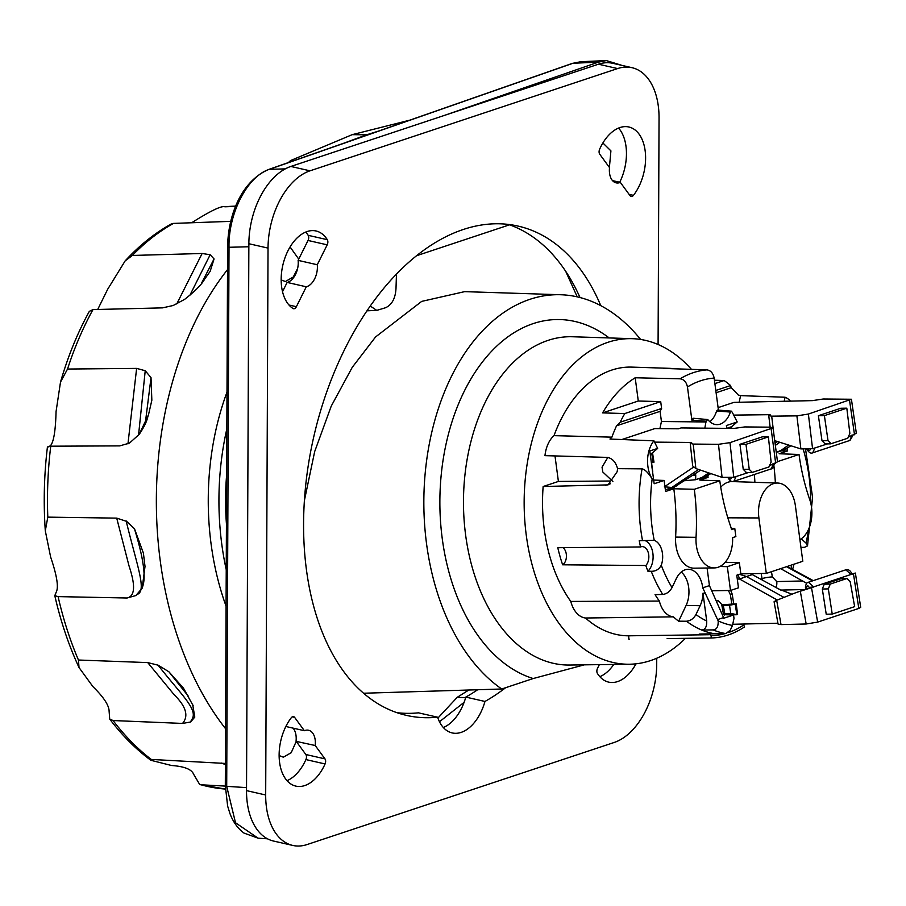 <?xml version="1.0" encoding="UTF-8"?>
<svg xmlns="http://www.w3.org/2000/svg" width="906" height="906" viewBox="0 0 906 906"><rect width="100%" height="100%" fill="white"/><g stroke="black" fill="none" stroke-linecap="round" stroke-linejoin="round"><path stroke-width="1.36" d="M685.446 638.345A162.797 105.13 -89.5 0 1 629.33 664.234A162.797 105.13 -89.5 0 1 526.329 535.673A162.797 105.13 -89.5 0 1 632.377 338.685A162.797 105.13 -89.5 0 1 691.471 369.354M628.764 639.104L629.319 639.104A137.655 88.901 -89.5 0 1 628.764 639.104L628.775 635.808A134.36 86.772 -89.5 0 1 585.491 618.005A26.761 17.282 -89.5 0 1 570.78 601.425A134.36 86.772 -89.5 0 1 543.147 486.511L558.402 481.437L554.993 455.933M659.908 428.629L661.437 421.505L660.078 411.347L616.533 425.82A133.057 85.923 90.5 0 0 611.89 437.156A26.727 17.259 90.5 0 0 609.976 439.048L653.939 440.826A25.719 16.602 -89.5 0 0 652.161 478.9C648.175 472.66 644.8 469.319 642.048 468.855L617.575 468.651C615.752 462.06 612.331 458.3 607.314 457.394L544.97 455.65A28.041 18.109 -89.5 0 1 553.996 435.65A134.36 86.772 -89.5 0 1 631.833 367.111L668.956 368.312A133.51 86.217 -89.5 0 1 674.698 368.799M629.33 664.234L569.534 665.038A164.167 106.013 -89.5 0 1 465.673 535.401A164.167 106.013 -89.5 0 1 572.603 336.76L632.377 338.685M609.194 337.938A181.234 117.033 90.5 0 0 485.571 358.051A181.234 117.033 90.5 0 0 442.287 538.877A181.234 117.033 90.5 0 0 533.192 678.537L584.291 664.845M640.621 339.456A206.081 133.08 90.5 0 0 560.814 294.744A206.081 133.08 90.5 0 0 427.292 455.797A206.081 133.08 90.5 0 0 501.72 689.002L533.192 678.537M501.72 689.002L363.634 693.237M304.393 500.531L314.665 451.618L331.222 406.16L352.23 367.36L375.548 336.975L421.686 301.392L464.642 291.641L560.814 294.744M367.043 310.815L376.67 310.384M565.729 271.37L577.224 296.851M468.821 690.01L457.236 697.303L437.904 718.073M396.998 712.694A250.928 152.389 102.9 0 0 418.447 712.829L437.609 717.201A250.928 152.389 -77.1 0 1 406.466 715.389A250.928 152.389 -77.1 0 1 304.518 498.753A250.928 152.389 -77.1 0 1 439.648 240.045A250.928 152.389 -77.1 0 1 518.153 226.104A250.928 152.389 -77.1 0 1 600.791 305.65M457.236 697.303L465.639 697.688M443.34 727.518A41.212 25.028 102.9 0 0 464.11 702.331L439.467 721.754M580.01 297.53A250.928 152.389 102.9 0 0 509.557 224.813L416.5 255.741M464.11 702.331A41.212 25.028 102.9 0 0 465.809 697.088A250.928 152.389 102.9 0 0 477.643 689.738M396.466 274.065L396.013 288.199C395.492 298.221 392.015 304.733 385.594 307.723L376.771 310.384L370.237 306.024M508.459 224.428A250.928 152.389 -77.1 0 1 509.557 224.813M505.639 687.699A250.928 152.389 -77.1 0 1 484.959 701.459L465.809 697.088M484.959 701.459A41.212 25.028 -77.1 0 1 452.185 732.931A41.212 25.028 -77.1 0 1 437.609 717.201M656.737 658.232L656.714 664.302A66.682 40.498 102.9 0 1 614.257 742.444L307.123 844.539A65.945 40.045 102.9 0 1 292.717 845.423A65.945 40.045 102.9 0 1 265.685 794.992L268.029 248.097A65.945 40.045 102.9 0 1 310.011 170.826L617.609 68.573A65.945 40.045 102.9 0 1 632.014 67.69A65.945 40.045 102.9 0 1 659.047 118.12L658.084 344.507M327.315 239.694A4.122 2.503 -77.1 0 1 327.87 241.97A4.122 2.503 -77.1 0 1 327.191 244.835L317.27 264.745A16.489 10.011 -77.1 0 1 306.285 286.794L296.375 306.704A4.122 2.503 -77.1 0 1 293.521 308.72A4.122 2.503 -77.1 0 1 293.034 308.516A40.804 24.779 -77.1 0 1 285.345 299.546A40.804 24.779 -77.1 0 1 286.851 253.125A40.804 24.779 -77.1 0 1 316.058 230.985A40.804 24.779 -77.1 0 1 327.315 239.694L308.165 235.322A4.122 2.503 -77.1 0 1 308.029 240.464L327.191 244.835M633.453 195.356A4.122 2.503 -77.1 0 1 631.154 196.489A4.122 2.503 -77.1 0 1 630.123 195.764L620.35 182.4A16.489 10.011 -77.1 0 1 616.125 182.853A16.489 10.011 -77.1 0 1 609.523 167.599L599.749 154.235A4.122 2.503 -77.1 0 1 599.659 149.162A40.804 24.779 -77.1 0 1 608.073 135.889A40.804 24.779 -77.1 0 1 628.877 126.999A40.804 24.779 -77.1 0 1 645.48 154.122A40.804 24.779 -77.1 0 1 633.453 195.356L629.092 194.36M636.001 663.815A40.804 24.779 -77.1 0 1 608.673 682.127A40.804 24.779 -77.1 0 1 597.416 673.418A4.122 2.503 -77.1 0 1 597.541 668.277L599.353 664.642M291.279 717.756A4.122 2.503 -77.1 0 1 293.578 716.623A4.122 2.503 -77.1 0 1 294.609 717.348L304.382 730.712A16.489 10.011 -77.1 0 1 308.606 730.259A16.489 10.011 -77.1 0 1 315.209 745.513L324.982 758.877A4.122 2.503 -77.1 0 1 325.639 761.3A4.122 2.503 -77.1 0 1 325.073 763.951A40.804 24.779 -77.1 0 1 316.658 777.223A40.804 24.779 -77.1 0 1 295.854 786.114A40.804 24.779 -77.1 0 1 279.252 758.99A40.804 24.779 -77.1 0 1 291.279 717.756M632.014 67.69L612.864 63.318A65.945 40.045 102.9 0 0 598.458 64.201L290.849 166.455A65.945 40.045 -77.1 0 0 248.867 243.725L268.029 248.097M622.06 65.413L606.341 60.577L598.39 62.14L444.653 115.322M292.717 845.423L273.555 841.051A65.945 40.045 -77.1 0 1 246.523 790.621L248.867 243.725M598.39 62.14L573 63.261A4.122 3.092 -109.3 0 0 572.309 63.397L580.859 61.71L573 63.261L269.422 169.309C247.247 176.183 228.21 213.782 229.014 247.281A4.122 1.133 0.2 0 1 227.621 246.421L225.311 785.479A4.122 1.133 -179.8 0 0 226.704 786.34L235.503 822.75L258.108 838.186L243.974 833.067C237.836 828.548 233.159 822.059 229.954 813.565L227.644 806.114L225.311 785.479M227.621 246.387A4.122 1.133 0.2 0 0 227.621 246.421C228.086 216.262 240.724 181.449 268.742 169.433A4.122 3.092 -109.3 0 0 268.731 169.445A4.122 3.092 -109.3 0 1 269.422 169.309L285.243 168.89M226.432 523.827A206.081 133.08 -89.5 0 1 226.636 474.744M225.549 728.684A296.749 191.63 -89.5 0 1 220.622 278.765A296.749 191.63 -89.5 0 1 227.519 269.626M226.07 606.137A216.387 139.728 -89.5 0 1 226.987 392.173M132.355 255.458L125.175 260.86C139.286 245.537 154.564 233.284 170.996 224.099L173.476 223.408A291.619 188.323 90.5 0 0 132.355 255.458L202.129 253.487L210.158 254.733L214.065 258.946L210.147 271.37L204.62 279.161C201.778 284.439 195.107 291.177 184.631 299.365L173.205 305.492L162.559 307.859L92.978 309.592L89.332 311.358C77.508 332.887 67.893 356.477 60.498 382.117L56.059 411.607C55.56 431.097 53.624 442.524 50.26 445.899C46.466 447.315 46.625 447.417 50.747 446.194A291.619 188.323 90.5 0 0 47.803 517.133L45.3 530.825L50.634 557.043C56.523 574.37 58.528 585.706 56.67 591.074L54.79 595.661L58.097 596.612A291.619 188.323 90.5 0 0 78.448 660.021L147.735 662.592L158.108 665.174L168.89 671.776L183.476 688.164L193.137 705.683M138.539 435.208L145.232 370.724L136.625 368.391L67.531 369.048L60.498 382.117M145.232 370.724L151.019 377.643L151.846 400.226L148.516 414.699L139.23 434.336C148.278 420.86 147.338 416.681 148.516 414.699M50.747 446.194L119.739 445.888L129.467 443.102L139.23 434.336M116.715 518.13L128.992 565.774C131.857 574.642 138.55 595.502 127.044 598.005L135.843 595.559L137.032 594.461C147.236 591.278 137.089 566.159 126.228 521.244L116.715 518.13L47.803 517.133M126.183 520.961L134.484 528.753L143.397 553.09L145.017 566.454L142.174 588.187L135.843 595.559M127.044 598.005L58.097 596.612M78.448 660.021L79.015 667.529L92.888 686.578C103.624 697.11 109.037 705.332 109.116 711.244L109.717 719.092L113.08 720.542L182.525 723.43L190.611 722.003L194.779 717.076L192.729 704.743M199.75 784.585L200.939 784.777A291.619 188.323 90.5 0 0 225.356 789.058L199.75 784.585L193.578 774.177C191.63 769.296 184.269 766.408 171.483 765.491L150.872 760.293L151.268 759.432L225.401 763.441M200.939 784.777L225.311 786.091M191.664 222.763L191.71 222.729C210.554 210.849 221.608 205.537 224.892 206.794L235.617 206.398M173.476 223.408L230.758 221.358M409.84 120.147L352.185 134.666L290.566 160.566L288.402 162.57M378.765 131.008L366.658 134.801L352.185 134.666M343.918 143.171L366.658 134.801M290.566 160.566L294.122 160.577M125.175 260.86L107.689 289.24L97.712 309.478M232.978 206.228L224.892 206.794A291.619 188.323 90.5 0 1 232.978 206.228L235.73 206.126M226.84 428.889A216.387 139.728 90.5 0 0 226.228 569.681M613.792 664.438A40.804 24.779 -77.1 0 1 599.84 676.68M602.886 142.967L610.916 150.883L609.398 167.417M620.35 182.4L612.524 180.611M618.56 128.074A40.804 24.779 -77.1 0 1 619.727 182.253M279.127 755.57L283.351 757.19L291.2 752.716L296.239 741.391L305.832 754.505A4.122 2.503 -77.1 0 1 305.911 759.579A40.804 24.779 -77.1 0 1 287.021 780.666M296.239 741.391L315.209 745.513M296.058 741.142A16.489 10.011 102.9 0 0 296.205 738.492A16.489 10.011 102.9 0 0 293.057 728.13M304.382 730.712L285.854 726.487M282.525 291.675L287.134 282.423A16.489 10.011 102.9 0 0 297.621 268.425L293.295 276.987L285.39 281.528L281.166 279.92M290.067 246.953L298.742 259.116L308.029 240.464M305.73 232.061A40.804 24.779 -77.1 0 1 308.165 235.322M297.621 268.425A16.489 10.011 102.9 0 0 298.244 262.933A16.489 10.011 102.9 0 0 298.119 260.373L298.742 259.116M317.27 264.745L298.119 260.373M287.134 282.423L306.285 286.794M610.644 481.007L558.402 481.437M543.147 486.511L608.062 484.891L617.133 471.743A132.74 85.719 -89.5 0 1 617.36 470.373L617.575 468.651M611.89 437.156L553.996 435.65M616.533 425.82L620.146 422.253A133.012 85.889 90.5 0 1 624.789 413.555L602.592 412.887L638.288 401.018L660.701 401.618L624.789 413.555M692.988 418.232L707.779 419.557L706.057 421.188L691.89 420.225L687.461 386.987C686.42 382.06 683.962 379.331 680.1 378.81L635.185 377.768A133.51 86.217 90.5 0 0 602.592 412.887M668.956 368.312A133.51 86.217 -89.5 0 0 663.339 368.414L706.974 369.875C710.734 370.441 713.124 373.181 714.155 378.108L718.424 410.124M714.438 380.214L724.12 380.531A133.012 85.889 90.5 0 1 730.587 385.548L715.808 390.463M739.149 402.332L740.587 395.628A26.727 17.259 90.5 0 0 738.345 395.118A133.057 85.923 -89.5 0 0 731.199 387.7L730.587 385.548M740.587 395.628L785.072 397.236A25.719 16.602 -89.5 0 1 790.304 400.894M800.949 547.417L804.46 547.326L807.518 545.888L806.012 543.079A123.941 80.045 90.5 0 0 808.639 529.149M792.546 569.376A24.756 15.991 90.5 0 0 793.939 564.223M667.144 638.583L711.153 637.994A135.809 87.701 -89.5 0 0 744.573 626.884L743.237 624.03M711.153 637.994L711.165 635.718A133.533 86.229 90.5 0 0 725.094 633.611M709.976 633.872L711.165 635.718M709.251 633.883L709.251 634.721A132.548 85.594 -89.5 0 1 708.617 634.732A132.548 85.594 -89.5 0 1 699.206 634.053L725.876 633.6L730.327 630.1L732.49 625.434A123.68 79.875 -89.5 0 1 718.175 620.882C718.39 626.646 716.691 629.659 713.113 629.908A131.925 85.198 90.5 0 0 725.876 633.6M708.617 634.732L628.775 635.808M585.491 618.005L673.373 616.85A132.367 85.47 90.5 0 0 678.639 621.21L686.476 621.222C690.463 620.87 693.622 618.639 695.944 614.551L700.123 605.729A22.99 14.847 90.5 0 0 702.988 593.192L706.703 620.984A123.941 80.045 -89.5 0 1 695.944 614.551M570.78 601.425L659.364 601.063A24.756 15.991 90.5 0 0 673.373 616.85M718.175 620.882L702.75 587.824A22.99 14.847 -89.5 0 0 688.164 569.274A22.99 14.847 -89.5 0 0 676.216 578.787L672.037 587.609C669.727 591.72 666.612 593.996 662.716 594.449L655.061 594.653A132.367 85.47 90.5 0 0 659.364 601.063M651.233 571.278L647.915 571.233A132.265 85.413 -89.5 0 1 645.808 565.514L562.637 564.8A134.133 86.614 -89.5 0 1 557.79 547.711L640.542 546.952A132.265 85.413 -89.5 0 1 639.24 540.689L654.223 540.327A17.112 11.053 -89.5 0 1 661.278 565.208C659.047 569.376 655.695 571.392 651.233 571.278A132.185 85.357 -89.5 0 0 662.716 594.449M653.939 440.826L657.654 448.402L649.795 451.007L654.166 483.747L664.109 480.44L665.582 491.482L673.815 488.753A168.663 108.913 -89.5 0 1 675.616 537.088L696.046 537.315A28.392 18.335 90.5 0 0 714.313 567.915A28.392 18.335 90.5 0 0 732.614 537.654L735.865 536.579L734.789 528.515L731.199 528.266M702.75 587.824L709.432 585.604L707.088 568.017M714.313 567.915L694.177 568.187A28.856 18.63 -89.5 0 1 675.616 537.088M719.93 566.476L727.325 566.669L739.341 562.671L725.14 562.298M727.325 566.669L730.496 590.463L738.458 587.824L736.771 575.219L740.836 573.86L739.341 562.671M711.98 590.791L730.496 590.463M717.982 619.455L723.577 617.598L709.432 585.604M766.306 573.419L758.9 517.949A28.856 18.63 -89.5 0 1 777.699 483.045A28.856 18.63 -89.5 0 1 795.4 505.82L802.795 561.278L766.306 573.419L740.836 573.86M791.108 565.163L791.606 568.866M777.495 461.641L799.035 454.484L779.126 453.747L787.359 451.007L787.008 448.425M784.268 400.962L785.072 397.236M801.266 538.844L806.012 543.079M728.73 632.467A133.533 86.229 90.5 0 0 743.985 624.812M722.286 614.63L733.554 614.993L733.996 618.368L732.49 625.434M733.554 614.993L723.656 618.277L723.577 617.598M777.926 623.215L732.739 624.279M855.389 573.068L860.7 607.326L858.82 608.424L817.654 622.105L806.17 623.996L781.017 624.585L778.084 624.109L774.086 601.765M716.352 600.893L718.311 600.848L722.105 604.812L733.735 603.974L732.218 594.155L730.678 590.406M731.912 604.574L730.395 594.766L728.447 590.508M776.034 601.358C773.26 602.207 773.464 601.844 776.668 600.282L796.51 592.422L813.769 586.975L809.262 588.356L809.137 587.439C808.107 585.378 807.269 585.367 806.623 587.405L806.759 589.093L809.262 588.356M858.82 608.424L853.441 573.792C856.249 572.807 855.989 572.819 852.637 573.815C855.989 572.819 856.249 572.807 853.441 573.792L850.881 574.517M851.912 574.042L852.637 573.815M736.238 603.917L735.242 604.245L736.827 614.687L737.586 614.427L736.238 603.917L733.735 603.974M739.466 574.325L746.51 576.533L739.534 579.013L777.257 600.01M783.667 597.213L746.51 576.533L752.308 574.608L778.696 588.991L791.674 594.11M780.678 568.64L806.714 583.362M752.308 574.608L750.406 573.691M737.914 574.279L739.534 579.013L737.28 579.07M771.493 571.686L772.308 576.907A7.418 0.917 -8.8 0 0 761.98 578.594L760.508 579.081M808.435 582.241L813.769 586.975M809.137 587.439L813.747 586.85L851.153 574.415L850.7 573.623M851.176 574.54L845.774 569.829C848.367 569.127 850.394 570.463 851.878 573.872M830.27 584.064L846.906 578.526L850.168 581.618L854.652 606.635L832.229 614.087L826.227 614.234L822.32 589.025L824.267 584.2L830.27 584.064L828.322 588.889L822.32 589.025M841.549 578.583L824.267 584.2M796.668 592.377L805.615 589.398L805.445 587.133C805.932 583.906 806.952 582.264 808.48 582.23L845.774 569.829M806.204 586.771L806.623 587.405M832.229 614.087L828.322 588.889M840.904 578.674L847.427 578.436M736.827 614.687L730.757 613.385L729.511 605.185L723.294 605.333L724.766 613.532L723.441 614.087L724.528 615.015M730.077 614.88L736.703 614.721M723.294 605.333L721.833 605.095L723.441 614.087M735.242 604.245L729.511 605.185M724.766 613.532L730.757 613.385M704.902 593.203L702.988 593.192M714.755 633.792A132.185 85.357 -89.5 0 1 701.731 630.055L701.89 630.044A132.185 85.357 -89.5 0 1 701.844 630.032A132.185 85.357 -89.5 0 1 701.788 630.01L713.113 629.908M701.788 630.01C705.287 629.659 706.929 626.646 706.703 620.984M681.21 572.037A22.673 14.643 -89.5 0 1 686.114 605.412L678.639 621.21M647.915 571.233A16.897 10.917 90.5 0 0 652.977 554.166A16.897 10.917 90.5 0 0 644.812 540.474M645.808 565.514A10.306 6.659 90.5 0 0 648.583 553.94A10.306 6.659 90.5 0 0 642.241 546.612A10.306 6.659 90.5 0 0 640.542 546.952M562.637 564.8A9.366 6.048 90.5 0 0 566.42 556.352A9.366 6.048 90.5 0 0 562.966 547.654M734.789 528.515L731.538 529.591A28.392 18.335 90.5 0 0 730.463 525.876A169.128 109.218 -89.5 0 1 719.794 480.826L699.885 480.089L708.073 477.36L704.177 477.258M673.815 488.753L694.302 489.297A169.128 109.218 -89.5 0 1 696.046 537.315M694.302 489.297L719.794 480.826M706.057 421.188L704.845 428.153M707.779 419.557A22.99 14.847 90.5 0 0 716.748 424.642A22.99 14.847 90.5 0 0 730.372 412.049L731.38 411.154L732.354 412.445L737.201 421.958L731.64 426.715L726.748 428.334M726.759 428.357L726.385 425.548L737.201 421.958M754.358 474.495A168.663 108.913 -89.5 0 1 754.902 482.309M720.734 487.156A29.887 19.298 -89.5 0 1 732.399 481.584L777.699 483.045M708.073 477.36L707.835 475.593M706.159 421.97L661.437 421.505M621.901 439.523L654.834 428.583L678.447 428.798L681.086 427.926L733.871 428.425L744.8 426.93L770.077 427.168L773.033 427.813L777.518 461.834L770.689 465.14M654.687 442.128L691.618 442.468L690.259 443.43L693.215 444.076L718.492 444.314L729.998 442.638L773.033 427.813M650.168 453.793L652.105 453.147L657.654 448.402M612.864 481.494L602.807 472.003L602.037 467.19L607.609 457.79L608.594 457.541M664.109 480.44L653.668 480.055M699.058 478.968L704.551 477.134L710.44 473.861M710.361 473.838L702.105 477.417L708.379 473.181M673.917 487.315L700.395 470.327M698.401 469.568L671.822 487.473L664.392 486.782M652.513 452.796L653.996 462.162L651.38 462.898M652.807 473.6L652.592 471.935M651.573 462.864L652.762 471.879M677.62 485.548L665.366 489.829M702.105 477.417L695.638 479.716L684.494 480.735M695.638 479.716L695.74 475.446A7.418 1.404 -7.5 0 0 692.569 475.559M748.481 472.524L733.747 477.292L722.059 477.36L695.865 468.572L692.682 465.922L690.259 443.43M752.342 472.468L749.262 469.376L745.978 444.348L739.942 444.291L762.365 436.839L768.39 436.896L771.119 462.105L768.99 466.93L751.776 472.558M739.942 444.291L743.237 469.319L746.317 472.411M751.652 472.558L745.853 472.502M733.849 477.258L736.034 476.669L733.871 481.301L771.165 468.912L773.43 464.234L773.022 463.679M745.978 444.348L768.39 436.896M660.078 411.347L661.607 408.47L620.146 422.253M661.607 408.47L660.701 401.618M638.288 401.018L635.185 377.768M718.096 407.632L733.86 402.389L812.365 400.633L823.282 399.002L851.425 399.252L856.34 433.283L849.398 436.601M731.199 387.7L716.102 392.728M733.543 415.107L770.111 414.676L768.741 415.605L771.686 416.16L796.895 415.865L808.379 414.053L851.425 399.252M731.414 426.783L731.697 428.402M827.495 443.883L812.569 448.708L800.881 448.912L796.895 415.865M774.653 440.656L800.881 448.912M777.971 451.958L783.463 450.135L790.462 446.024M790.372 445.99L787.065 448.3L781.278 450.225L788.22 445.333M775.355 445.39L779.556 442.445M781.278 450.225L776.283 452.445M831.142 443.759L828.016 440.667L824.392 415.639L818.39 415.707L840.802 408.255L846.816 408.176L849.862 433.396L847.778 438.232L830.609 443.849M818.39 415.707L822.002 440.735L825.128 443.827M830.485 443.849L824.698 443.917M808.379 414.053L812.569 448.708L814.856 448.085L812.705 452.807L849.998 440.407L851.855 435.152M824.392 415.639L846.816 408.176M787.359 451.007L781.3 450.848M773.939 466.103A169.128 109.218 -89.5 0 1 775.366 482.966M799.919 539.727A28.392 18.335 -89.5 0 0 809.715 499.534A169.128 109.218 -89.5 0 1 799.035 454.484M714.891 383.6L724.12 380.531M731.38 411.154L717.609 410.056L716.589 411.007L730.372 412.049M709.851 421.743A22.673 14.643 90.5 0 0 716.589 411.007M693.645 418.64L691.89 420.225M598.458 64.201L617.609 68.573M310.011 170.826L290.849 166.455M248.856 246.76L229.014 247.281L226.704 786.34L246.534 787.62M265.685 794.992L246.523 790.621M572.309 63.397L268.731 169.445M92.978 309.592A291.619 188.323 90.5 0 0 67.531 369.048M113.08 720.542A291.619 188.323 90.5 0 0 151.268 759.432M214.065 258.946L201.449 283.34M210.158 254.733L189.784 295.481M202.129 253.487L176.738 303.963M221.392 763.067L225.39 764.551M147.735 662.592L173.839 694.336C179.207 699.817 191.789 712.728 182.525 723.43M158.108 665.174L158.244 665.378C182.265 696.08 199.297 710.383 191.313 720.236L190.611 722.003M168.89 671.776L188.04 695.831M192.695 704.664L194.779 717.076M134.484 528.753L134.575 529.217C143.442 557.994 146.126 577.145 142.616 586.669L142.174 588.187M136.625 368.391L127.95 443.895M151.019 377.643L145.186 424.031M324.982 758.877L305.832 754.505M292.332 716.827L294.609 717.348M305.911 759.579L325.073 763.951M296.375 306.704L288.991 305.016M610.304 483.781L605.74 485.299M680.1 378.81A132.502 85.572 -89.5 0 1 706.974 369.875M686.476 621.222A132.185 85.357 90.5 0 0 701.731 630.055M642.048 468.855A132.185 85.357 90.5 0 0 642.524 540.622M661.278 565.208A123.941 80.045 90.5 0 0 672.037 587.609M652.161 478.9A123.941 80.045 90.5 0 0 654.223 540.327M810.666 502.739A123.941 80.045 90.5 0 0 803.248 449.331M805.287 589.512L780.791 590.089M775.932 587.484A7.418 4.824 88.6 0 0 776.736 581.584L802.841 580.961M812.546 580.871L786.533 566.692M772.308 576.907L776.736 581.584M762.274 580.044L761.187 573.509M781.017 624.585L776.668 600.282M806.17 623.996L800.304 591.21M817.654 622.105L811.504 587.734M730.395 594.766L732.218 594.155M686.114 605.412L700.123 605.729M727.824 517.813L758.9 517.949M693.464 467.202L664.913 486.431M651.754 453.272L653 462.49M695.502 473.6L695.74 475.446M695.865 468.572L693.215 444.076M722.059 477.36L718.492 444.314M733.747 477.292L729.998 442.638M771.165 428.957L775.683 463.351M728.956 477.564C730.168 479.534 731.006 479.512 731.459 477.496M749.262 469.376L743.237 469.319M687.461 386.987A124.258 80.249 -89.5 0 1 714.155 378.108M730.61 427.054L730.814 428.391M773.724 433.023L771.686 416.16M777.393 441.675L775.083 443.306M849.545 400.373L854.517 434.767M807.801 449.093C809.035 451.041 809.873 451.007 810.292 448.968M828.016 440.667L822.002 440.735M267.508 838.797L258.097 838.186M606.341 60.577L580.859 61.71M150.872 760.293C135.9 749.228 122.185 735.491 109.717 719.092M79.015 667.529C68.731 645.31 60.657 621.357 54.79 595.661M45.3 530.825C43.375 502.751 44.077 474.789 47.429 446.964M145.594 423.272L147.474 418.221M807.518 545.888L812.58 497.349L805.615 449.501M813.226 580.644L787.201 566.465M841.425 578.583L847.325 578.436M607.609 457.79L608.436 457.519M674.223 487.213L668.458 489.138M704.551 477.134L708.277 475.31M774.188 463.849L774.2 463.895C773.679 467.371 772.671 469.048 771.165 468.912M727.79 477.383C729.93 480.995 731.957 482.309 733.871 481.301M770.145 427.168L768.741 415.605M783.463 450.135L787.461 448.119M853.022 435.265L849.998 440.407M806.646 448.946C808.877 452.536 810.893 453.815 812.705 452.807"/></g></svg>
